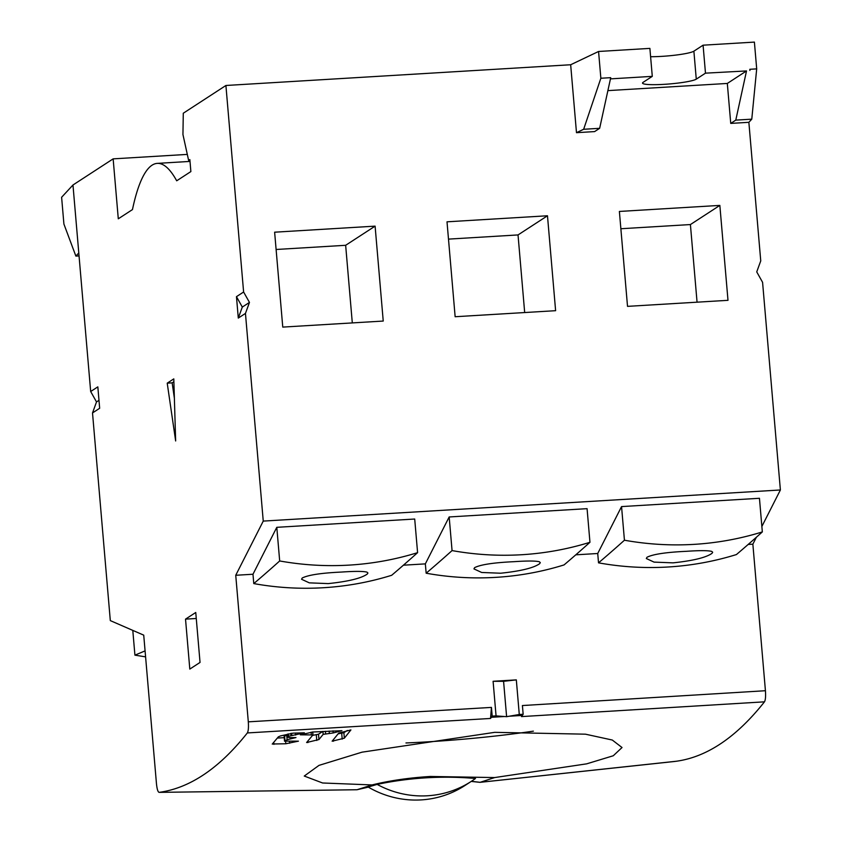 <?xml version="1.0" encoding="UTF-8"?>
<svg xmlns="http://www.w3.org/2000/svg" width="842" height="842" viewBox="0 0 842 842"><rect width="100%" height="100%" fill="white"/><g stroke="black" fill="none" stroke-linecap="round" stroke-linejoin="round"><path stroke-width="1.26" d="M491.444 707.406L248.306 721.836C248.685 727.446 248.369 731.151 247.338 732.94L490.528 718.458L492.191 716.121L491.444 707.406L490.528 718.458M248.306 721.836L235.739 575.275L263.251 521.093L245.454 313.413L238.297 318.076L242.307 307.067L249.464 302.415L245.454 313.413M610.713 77.664L610.397 79.137L610.713 77.664L600.862 78.253L583.653 129.279L576.486 132.678L570.666 64.75L225.909 85.484L243.612 292.006L236.465 296.658L238.297 318.076M225.909 85.484L183.282 113.228L182.946 134.541L188.619 160.38L189.85 159.58L190.871 171.579L176.694 180.798A212.026 44.858 -93.4 0 0 157.265 163.38A212.026 44.858 -93.4 0 0 152.013 165.221A212.026 44.858 -93.4 0 0 132.468 209.584L118.29 218.804L113.144 158.864L187.303 154.402M72.97 184.998L78.79 252.937L75.875 256.094L63.908 224.056L61.613 197.281L72.97 184.998L113.144 158.864M368.343 787.133A352.766 342.315 56.9 0 0 357.061 789.733L159.138 792.364C157.928 792.08 157.022 789.154 156.454 783.597L143.729 635.152L110.313 620.607L92.515 412.938L99.661 408.275L97.83 386.867L90.673 391.519L78.79 252.937M247.338 732.94C219.288 768.336 189.892 788.144 159.138 792.364L357.029 789.743L372.08 784.933L322.581 782.986L304.257 776.05L319.013 765.367L361.997 752.18L494.728 732.34L585.474 734.182L612.292 740.034L622.028 747.528L613.281 755.758L586.642 763.852L494.664 777.566L480.098 782.323A352.766 342.315 56.9 0 0 471.31 781.365M173.799 378.879L167.221 383.163L175.652 440.966L173.799 378.879M185.524 619.133L195.754 612.481L200.038 662.433L189.808 669.085L185.524 619.133L196.27 618.491M519.282 714.49L506.61 716.679L496.064 715.889L493.096 681.283L516.325 679.883L519.282 714.49L523.156 714.258L521.493 716.595L764.473 701.828C736.424 737.224 707.017 757.032 676.273 761.252L480.098 782.323M675.4 761.378L676.273 761.252M306.614 742.528L318.939 739.55L323.17 734.35L333.2 732.95L341.926 730.677L312.95 732.003L300.373 734.824L312.929 734.929L306.614 742.528M272.292 744.002L285.827 743.76L298.436 741.16L284.564 741.128L287.122 739.739L295.984 737.56L289.427 737.603L287.817 737.224L288.595 736.276L304.383 732.824L293.111 733.14L280.491 735.929L278.344 736.866L272.25 744.096M284.143 736.266L284.522 741.213L284.133 736.161L287.596 735.182M287.511 734.15L287.775 737.308L287.554 734.14M332.137 741.181L344.346 738.181L350.903 729.919L338.716 733.129L332.137 741.181M338.158 733.845L343.883 732.708L347.325 730.467M277.355 738.066L284.217 737.655M312.55 735.392L318.487 734.224L322.77 731.435M496.064 715.889L492.191 716.121M523.156 714.258L522.408 705.543L765.431 690.724L752.864 544.174L748.17 544.448M762.336 531.923C740.15 538.796 717.405 542.943 694.103 544.364C670.79 545.742 647.572 544.364 624.438 540.217L621.554 506.589L759.452 498.285L762.336 531.923A14126.729 2988.868 86.6 0 1 736.434 554.552C714.248 561.435 691.492 565.582 668.19 566.992C644.888 568.392 621.659 567.013 598.525 562.845L597.725 553.499L575.791 554.825M589.958 542.29C567.771 549.163 545.027 553.31 521.724 554.731C498.411 556.109 475.193 554.731 452.059 550.584L449.175 516.956L587.074 508.663L589.958 542.29A14126.729 2988.868 86.6 0 1 564.056 564.919C541.869 571.813 519.125 575.96 495.812 577.359C472.509 578.759 449.291 577.38 426.157 573.213L425.347 563.877L403.423 565.192M417.59 552.657C395.393 559.53 372.648 563.677 349.346 565.098C326.043 566.487 302.815 565.098 279.681 560.961L276.797 527.324L414.706 519.03L417.59 552.657A14126.729 2988.868 86.6 0 1 391.677 575.286C369.491 582.18 346.746 586.327 323.433 587.727C300.131 589.126 276.913 587.748 253.779 583.59L252.979 574.244L235.739 575.275M493.096 681.283L503.579 681.315L516.325 679.883M506.61 716.679L503.579 681.315M748.864 122.311L751.78 119.164L735.782 120.122L730.74 123.406L748.864 122.311L760.747 260.894L756.737 271.892L762.578 282.312L780.387 489.981L263.251 521.093M780.387 489.981L761.873 526.439M756.39 537.228L752.864 544.174M621.554 506.589L597.725 553.499M449.175 516.956L425.347 563.877M276.797 527.324L252.979 574.244M243.612 292.006L249.464 302.415M576.486 132.678L594.61 131.594L599.651 128.31L583.653 129.279M607.882 90.62L727.32 83.442L730.74 123.406M455.143 316.729L555.615 310.687L547.479 215.773L447.007 221.814L455.143 316.729M627.522 306.362L727.993 300.32L719.847 205.406L619.386 211.447L627.522 306.362M282.765 327.096L383.236 321.055L375.1 226.14L274.629 232.192L282.765 327.096M352.303 322.918L345.652 245.296L375.1 226.14M276.113 249.485L345.652 245.296M524.682 312.55L518.03 234.929L448.491 239.117M518.03 234.929L547.479 215.773M620.859 228.74L690.408 224.561L719.847 205.406M690.408 224.561L697.06 302.173M764.473 701.828C765.494 700.039 765.82 696.334 765.431 690.724M92.515 412.938L96.514 401.929L90.673 391.519M751.78 119.164L756.695 68.876L754.4 42.1L703.081 45.184L693.882 51.173A27.26 3.179 175.1 0 1 650.603 56.709M610.818 78.853L652.287 76.359L649.887 48.383L598.567 51.478L570.666 64.75M735.782 120.122L746.517 70.939L727.32 83.442M746.517 70.939L705.48 73.159L696.271 79.148A27.26 3.179 -4.9 0 1 667.043 84.147A27.26 3.179 -4.9 0 1 642.52 83.074A27.26 3.179 -4.9 0 1 643.088 82.348L652.287 76.359M756.695 68.876L749.801 69.297L749.896 70.486M610.397 79.137L599.651 128.31M600.862 78.253L598.567 51.478M703.081 45.184L705.48 73.159M188.619 160.38L189.903 160.306M79.043 255.905L75.875 256.094M98.988 400.329L96.514 401.929M132.794 630.395L134.92 655.15L145.592 656.865M134.92 655.15A14126.729 2988.868 -93.4 0 0 145.077 650.877M494.664 777.566L430.294 776.461C408.959 777.808 389.551 780.629 372.08 784.933M475.488 778.482A350.304 339.926 56.9 0 0 377.142 784.397L368.165 787.028A94.904 92.094 -123.1 0 0 421.2 799.9A94.904 92.094 -123.1 0 0 464.91 785.533L471.246 781.408A94.904 92.094 56.9 0 0 475.488 778.482M377.142 784.397A94.904 92.094 56.9 0 0 471.246 781.408L479.898 782.344M405.96 742.96A159.527 18.608 175.1 0 0 427.326 741.865A159.527 18.608 175.1 0 0 533.386 731.151M242.307 307.067L236.465 296.658M598.525 562.845A14126.729 2988.868 -93.4 0 0 624.438 540.217M711.995 553.352C706.059 557.572 693.071 560.74 673.021 562.856L654.045 562.109L646.33 558.53L646.993 557.257C652.982 554.236 666.075 552.257 686.272 551.321C699.502 550.415 707.985 550.436 711.732 551.394L712.669 552.247L711.995 553.352M426.157 573.213A14126.729 2988.868 -93.4 0 0 452.059 550.584M539.617 563.719C533.681 567.95 520.693 571.118 500.643 573.223L481.666 572.476L473.951 568.897L474.614 567.634C480.603 564.603 493.696 562.624 513.894 561.688C527.124 560.783 535.607 560.804 539.354 561.761L540.29 562.614L539.617 563.719M253.779 583.59A14126.729 2988.868 -93.4 0 0 279.681 560.961M367.249 574.086C361.302 578.317 348.314 581.485 328.264 583.601L309.298 582.853L301.573 579.264L302.236 578.001C308.225 574.97 321.318 572.992 341.526 572.055C354.745 571.15 363.228 571.181 366.975 572.128L367.922 572.981L367.249 574.086M167.221 383.163L172.147 382.857L173.884 381.731M172.147 382.857L174.368 398.119M522.314 715.437L509.231 716.226M504.432 716.51L491.349 717.3M333.4 741.244L333.285 739.834M344.346 738.181L343.883 732.708M342.199 739.108L341.694 733.266M295.668 735.066L295.5 733.003M291.827 735.624L291.627 733.266M291.006 735.676L290.806 733.382M288.595 736.276L288.385 733.919M287.122 739.739L286.743 735.319M284.964 740.655L284.564 735.887M289.68 743.244L289.511 741.318M285.827 743.76L285.638 741.507M273.913 744.36L273.745 742.349M333.2 732.95L333.022 730.845M329.359 733.529L329.148 731.067M325.58 733.74L325.37 731.288M323.17 734.35L322.918 731.435M318.939 739.55L318.487 734.224M316.781 740.465L316.297 734.792M307.888 742.591L307.762 741.202M312.919 734.729L312.677 732.024M311.308 734.54L311.108 732.193M696.271 79.148L693.882 51.173M312.719 731.909L312.971 734.834M189.997 161.411L157.265 163.38M368.354 787.133L357.04 789.733M479.982 782.344L674.747 761.463"/></g></svg>
